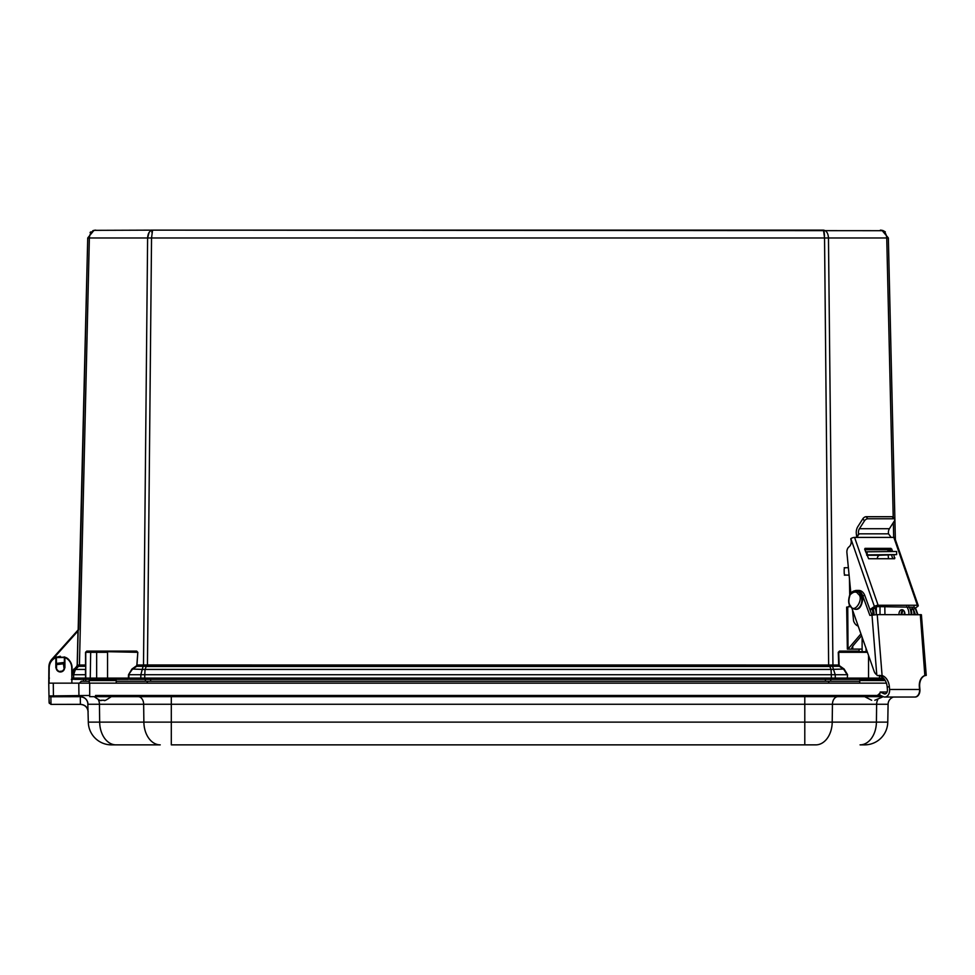 <?xml version="1.0" encoding="UTF-8"?>
<svg xmlns="http://www.w3.org/2000/svg" width="975" height="975" viewBox="0 0 975 975"><rect width="100%" height="100%" fill="white"/><g stroke="black" fill="none" stroke-linecap="round" stroke-linejoin="round"><path stroke-width="1.46" d="M92.832 230.697L95.733 230.137C91.894 230.648 89.761 233.257 89.359 237.973L79.438 665.023L77.878 665.121L77.269 666.473L87.726 237.973L93.978 230.344L152.563 230.137L151.539 237.973L824.545 237.973L823.522 230.137L152.563 230.137L882.68 230.697M823.522 230.137C826.507 230.648 828.153 233.257 828.47 237.973L886.738 237.973C886.324 233.257 884.191 230.648 880.34 230.137L881.912 230.295L888.359 237.973L895.367 539.638M149.102 232.428L147.615 237.973C147.932 233.257 149.589 230.648 152.563 230.137L152.197 230.685M90.699 231.928L90.09 232.489M151.491 230.332L150.747 230.697M823.887 230.685L824.082 231.441M824.241 232.501L824.509 235.962M151.856 232.379L152.002 231.477M885.324 231.879L883.289 230.709M883.24 230.685L881.912 230.295M85.739 664.999L85.422 666.291L79.06 666.291L79.438 665.023L85.556 665.023L85.556 652.336L86.787 651.093L85.556 652.336L86.348 651.702L107.542 651.702L86.348 651.702L86.787 651.093L136.622 651.093L137.816 652.336L136.756 666.291L137.402 665.023L143.861 664.987L838.695 665.023L838.268 652.336L839.902 651.702L839.463 651.093L859.121 651.093L859.097 649.155M129.712 679.343L144.739 679.343L144.775 674.724L140.851 674.724L140.814 678.076L128.834 678.076L128.944 674.724L140.851 674.724L142.265 669.435L145.043 669.435L144.775 674.724L831.309 674.724L831.346 679.343L847.689 679.343L834.393 679.343L835.27 678.076L140.814 678.076L141.692 679.343L129.712 679.343L128.395 678.1L128.505 674.712L132.283 669.435L136.756 666.291L143.13 666.291L143.508 665.023L147.615 237.973L87.726 237.973L78.646 629.362L77.525 630.606L78.622 629.387M862.119 651.702L862.119 637.248M859.121 651.093L859.402 651.702M838.695 665.023L839.329 666.291L838.695 665.023M136.963 664.999L137.816 652.336M136.183 651.702L107.542 651.702L137.377 652.312L136.183 651.702L136.622 651.093M87.994 651.702L85.739 652.312L96.647 652.312L96.647 678.1L128.395 678.1L128.395 679.343L97.512 679.343A1.231 0.877 -90 0 1 96.647 678.1L90.248 678.1L90.687 651.702M72.089 671.592L77.805 665.206L77.196 665.194L77.988 631.02L78.634 629.594M52.577 659.368L77.988 631.02L77.525 630.606L55.051 655.688M48.921 666.949L48.884 666.949A11.724 11.724 0 0 1 51.882 659.222L77.525 630.606M839.902 651.702L867.214 651.702M880.011 606.608L880.011 614.628M876.33 606.816L876.33 614.64M866.056 651.702L866.056 648.387M839.633 665.852L844.118 669.008L847.58 674.712L847.251 678.076L847.58 674.712M832.223 664.987L832.955 666.291L828.47 237.973L824.545 237.973L828.652 666.473L147.432 666.473L151.539 237.973L147.615 237.973M829.493 665.121L829.774 666.388L832.492 666.254L835.234 674.724L847.141 674.724L843.814 669.435L839.329 666.291L832.955 666.291M146.591 665.121L146.311 666.388L143.593 666.254L143.861 664.987M79.121 664.987L78.634 666.254L77.354 666.388L79.06 666.291M128.505 674.712L131.966 669.008L136.451 665.852M85.739 669.008L85.739 665.852M86.97 679.343L85.556 678.076L90.248 678.1A1.231 0.877 -90 0 0 91.126 679.343L86.97 679.343A1.231 1.231 0 0 1 85.739 678.1L85.739 652.312A0.622 0.622 0 0 1 86.348 651.702M78.634 666.254L75.441 669.435L73.649 674.724L72.028 674.724L74.295 669.435L75.441 669.435L74.295 669.435L77.354 666.388M85.702 681.257L85.702 679.343L91.869 679.343M884.447 679.343L868.542 679.343L868.542 678.1L879.45 678.1A1.231 0.877 -90 0 1 878.572 679.343L847.689 679.343L847.689 678.1L868.542 678.1L868.542 655.456M141.692 679.343L834.393 679.343M86.422 679.343L85.556 678.076L86.422 679.343L74.441 679.343L73.576 678.076L73.649 674.724L85.739 674.712M71.333 679.343L73.174 679.343L71.943 678.076L74.441 679.343M844.118 669.008L831.053 669.435L829.774 666.388L828.652 666.473M846.385 679.343L847.251 678.076L835.27 678.076L835.234 674.724L831.309 674.724L831.053 669.435L145.043 669.435L146.311 666.388L147.432 666.473M143.13 666.291L142.265 669.435L131.966 669.008M75.441 669.435L85.422 669.435L85.556 674.724L85.52 671.775M48.799 678.173L48.884 666.949L48.787 678.1L49.408 678.1M73.856 669.008L72.113 673.725A7.715 7.715 0 0 1 74.295 669.435A7.715 7.715 0 0 0 72.113 673.725M56.574 665.901L56.465 669.325L56.148 667.741A4.229 4.229 0 0 1 56.306 666.632M83.509 679.343L83.509 681.257M73.174 679.343L71.943 678.076L85.556 678.076L85.556 674.724M887.774 722.122L888.091 704.255L876.635 704.255L876.415 722.122L887.774 722.122A23.132 23.132 0 0 1 864.642 744.863L860.06 744.863A23.132 16.356 -90 0 0 876.415 722.122L804.789 722.122L804.789 704.255L171.308 704.255L171.308 744.863L815.856 744.863L804.789 744.863L804.789 722.122L143.873 722.122L143.654 704.255L99.45 704.255L99.669 722.122A23.132 16.356 90 0 0 116.025 744.863L160.229 744.863A23.132 16.356 -90 0 1 143.873 722.122L88.311 722.122A23.132 23.132 0 0 0 111.442 744.863L116.025 744.863L111.442 744.863A23.132 23.132 0 0 1 88.311 722.122L87.787 702.609M88.128 711.506C87.604 707.131 85.032 704.73 80.413 704.328L80.291 696.772C84.91 697.198 87.482 699.697 87.994 704.255L87.823 702.768M87.75 702.451L87.384 701.366M82.972 697.162L80.291 696.674A7.715 7.715 0 0 1 87.994 704.255L99.45 704.255A7.715 5.448 -90 0 0 98.377 699.806M64.301 696.674L56.465 696.674M874.807 700.269L883.301 696.674L877.171 696.674L882.095 696.674A7.715 5.448 -90 0 0 881.729 696.686M893.502 697.027A7.715 7.715 0 0 0 888.091 704.255M883.301 696.674L882.095 696.674M87.994 704.255A7.715 7.715 0 0 0 80.291 696.674L71.845 696.674M881.108 695.675L878.402 695.675L877.171 696.674L89.688 696.674L89.688 695.467L49.067 695.931M80.425 704.389L80.425 704.389C85.044 704.828 87.616 707.35 88.128 711.969C87.616 707.35 85.044 704.828 80.425 704.389L51.005 704.389L49.091 702.512L50.907 704.389M886.397 683.158L48.75 683.158L48.969 695.467A1.231 1.231 0 0 0 50.2 696.674L48.969 695.467L50.2 696.674A1.231 1.231 0 0 1 48.969 695.467L49.091 702.512L51.005 704.328L50.871 696.772L80.291 696.674M877.171 696.674L877.171 695.467L95.55 695.467M49.335 703.414L49.018 698.685M879.633 694.59L878.402 695.675L877.585 695.26L879.95 693.213M56.55 669.52L56.416 664.67L63.46 663.78L64.192 669.569L64.606 667.741L64.301 669.325L63.607 665.011M56.465 669.325L56.769 669.935M48.75 683.158L48.884 667.851A11.59 11.59 0 0 1 55.721 657.284L56.489 669.374M56.148 657.564L64.606 657.479L64.606 667.741A4.229 4.229 0 0 1 60.377 671.97A4.229 4.229 0 0 1 56.148 667.741L55.843 667.741C58.866 673.128 61.888 673.128 64.911 667.741L64.606 667.741A4.229 4.229 0 0 1 60.377 671.97A4.229 4.229 0 0 1 56.148 667.741M63.984 657.455L55.258 657.503L60.365 656.26L56.769 657.516M56.562 656.943L55.392 657.772M64.192 656.882L65.483 657.406C68.933 658.576 71.126 662.025 72.065 667.753L71.845 683.158L72.808 683.158M55.843 667.741L55.843 657.564C51.626 659.697 49.408 663.134 49.189 667.851L48.884 667.851A11.59 11.59 0 0 1 55.721 657.284L65.032 657.199A11.59 11.59 0 0 1 72.065 667.753A11.59 11.59 0 0 0 65.032 657.199L64.606 657.479M114.965 679.343L116.196 680.55L116.244 683.158M71.882 683.158L71.748 667.753C71.492 662.988 69.213 659.563 64.911 657.479L64.911 667.741M56.355 657.016L56.465 664.658M64.301 666.157L64.399 656.955M56.148 658.052L55.258 657.503M97.073 651.702L96.647 652.312L107.542 652.312L107.542 679.343L90.504 679.343L89.261 680.55L89.225 683.158M830.712 679.343L830.712 681.257L859.755 681.257L828.311 681.257L829.067 683.158M116.208 681.257L147.652 681.257L146.884 683.158M81.291 681.257L79.438 683.097L81.291 681.257L89.249 681.257M147.652 681.257L830.712 681.257M89.225 683.097L79.438 683.158M57.135 670.349A4.168 4.168 0 0 1 56.587 666.023M63.631 665.133A4.168 4.168 0 0 1 64.167 669.459M56.416 664.67L56.257 663.439L63.302 662.549L63.46 663.78M63.107 670.971L58.549 671.543M920.315 614.628L924.836 675.529A11.542 8.105 80.9 0 0 919.34 686.717L919.559 689.471L889.59 689.471A6.788 4.802 90 0 1 884.825 697.027A6.788 4.802 90 0 1 883.35 696.698L879.547 694.968L880.218 692.031L884.02 693.761A3.705 2.62 -90 0 0 884.825 693.944A3.705 2.62 -90 0 0 887.421 689.825L887.201 687.07A11.542 8.105 80.9 0 0 878.122 675.602L882.082 675.529L877.22 614.628L921.058 614.75L925.897 675.37L925.226 675.602L926.25 675.37L921.399 614.75L920.315 614.628M919.34 686.778L919.681 686.717A11.542 8.105 80.9 0 1 924.97 675.602M919.681 686.717L919.912 689.471A6.788 4.802 -90 0 1 915.135 697.027A6.788 4.802 -90 0 1 914.964 697.015M925.226 675.602L924.617 675.602A11.542 8.105 80.9 0 1 924.763 675.602M917.926 614.628L915.488 607.925M859.012 649.155L847.348 649.131L846.653 607.108L850.395 606.584M848.165 606.925A3.705 2.62 88.1 0 0 849.566 605.219M849.713 594.604L849.457 578.784M861.193 649.082L847.348 649.131M885.093 606.608L881.351 606.608M877.268 558.724A3.705 2.62 90 0 1 879.828 555.25L896.659 554.58L866.641 554.872M865.581 551.826L896.61 551.497L896.659 554.58M848.031 649.082L847.738 606.998M860.937 633.896L848.421 648.582M852.735 646.072L852.796 649.082L851.687 648.204L852.747 646.072L861.583 635.7M903.045 610.033A4.168 2.949 -90 0 0 901.229 614.628M908.834 606.608A9.872 6.983 90 0 1 911.089 614.628M887.567 554.86L867.823 555.055L887.567 554.86M844.362 575.177L845.849 575.104A1.853 1.597 -92.6 0 1 844.216 573.263L844.155 569.571A1.853 1.597 -92.6 0 1 845.727 567.706L848.372 567.694M873.076 608.912A9.872 6.983 90 0 1 874.002 614.798M876.196 614.652A9.872 6.983 -90 0 0 874.709 607.778M845.849 575.104L849.091 575.092M904.849 614.628A4.168 2.949 -90 0 0 901.948 609.728A4.168 2.949 -90 0 0 901.887 609.741A4.168 2.949 -90 0 0 899.047 614.628M906.652 606.608A9.872 6.983 90 0 1 908.907 614.628M892.686 551.375L890.992 548.377L865.032 548.377L864.667 549.205L868.628 558.724L894.587 558.724L893.868 554.775M891.15 537.408L893.831 537.408L917.378 605.256L878.122 605.256L854.575 537.408L891.15 537.408L888.53 533.837L858.561 533.837L857.257 537.408L858.012 537.176M890.26 551.375L889.029 549.729L864.849 549.729M892.807 558.724L891.467 554.86M917.378 605.256A2.779 0.865 -19.1 0 1 918.243 605.56A2.779 0.865 -19.1 0 1 917.585 606.474L913.234 609.497L911.052 609.497L914.111 606.608M918.243 605.56L894.697 537.725A2.779 0.865 160.9 0 0 893.831 537.408M854.575 537.408A2.779 0.865 160.9 0 0 850.846 538.627L850.809 539.212A5.74 4.058 90 0 1 848.957 546.89L849.14 546.756A5.74 4.058 -90 0 0 846.909 552.691L850.834 592.971M850.846 538.627L874.392 606.474A2.779 0.865 -19.1 0 1 878.122 605.256M874.392 606.474L870.053 609.497L872.235 609.497L877.366 606.608L914.331 607.218M904.568 611.995A4.168 2.949 -90 0 0 904.288 614.628M913.234 609.497A9.628 6.801 90 0 1 913.904 614.628M856.708 537.408L856.452 534.617A8.641 6.106 90 0 1 857.829 526.646L862.851 518.773A2.779 1.462 -38.1 0 1 866.129 516.713L892.174 516.713A2.779 1.462 -38.1 0 1 893.039 517.055L894.66 519.127A2.779 1.462 141.9 0 0 893.795 518.773L867.75 518.773A2.779 1.462 141.9 0 0 864.472 520.845L859.438 528.706L889.419 528.706A5.557 3.924 -90 0 0 888.53 533.837M858.561 533.837A5.557 3.924 90 0 1 859.438 528.706M870.48 611.069A9.628 6.801 -90 0 0 870.053 609.497M852.491 609.936L853.576 620.965A9.628 6.801 -90 0 0 858.195 626.084M902.107 614.628A4.168 2.949 90 0 1 903.472 610.338M911.723 614.628A9.628 6.801 -90 0 0 911.052 609.497M888.176 549.729A5.74 4.058 -90 0 0 887.896 551.387M888.14 554.97L888.505 558.724M872.235 609.497A9.628 6.801 90 0 1 872.869 614.92M894.66 519.127A2.779 1.462 141.9 0 1 894.441 520.845L889.419 528.706M887.201 687.07L889.371 686.717A11.542 8.105 80.9 0 0 882.082 675.529M889.371 686.717L889.59 689.471M925.897 675.358L924.787 675.541M854.648 590.838A9.628 6.801 -90 0 1 856.623 590.423A9.628 6.801 -90 0 1 862.668 595.64L869.871 615.383L877.22 614.628M851.845 608.071L874.1 671.214A7.398 5.241 -90 0 0 876.769 674.749L877.317 675.602M915.135 697.027L914.794 697.027A6.788 4.802 -90 0 0 919.559 689.471M915.208 608.12L917.585 614.628M913.465 609.326L915.403 614.628M871.93 615.054L864.849 595.64A9.628 6.801 -90 0 0 858.804 590.423L856.623 590.423M880.218 692.031L887.116 692.031M104.288 700.269L102.972 700.269L104.288 700.269M94.002 696.674A7.715 5.448 -90 0 1 94.222 696.686C99.17 700.123 101.473 701.318 101.156 700.269L102.972 700.269M893.685 537.408L893.344 522.563M893.222 517.286L886.738 237.973L888.359 237.973M838.268 652.336L839.463 651.093M867.433 652.312L838.707 652.312L839.122 664.999M76.83 666.035L77.196 665.194M48.884 666.949A11.724 11.724 0 0 1 51.882 659.222L52.321 659.612M883.411 678.1L879.45 678.1L879.45 675.748M825.435 679.343L825.435 681.257M150.65 679.343L150.65 681.257M145.373 679.343L145.373 681.257M877.732 699.745A7.715 5.448 -90 0 0 876.635 704.255L832.443 704.255L832.211 722.122A23.132 16.356 90 0 1 815.856 744.863M171.308 696.674L171.308 704.255L143.654 704.255A7.715 5.448 -90 0 0 138.194 696.674M837.891 696.674A7.715 5.448 -90 0 0 832.443 704.255L804.789 704.255L804.789 696.674M80.413 704.328L51.005 704.389M54.295 696.674A1.231 0.877 -90 0 1 53.418 695.467L53.272 683.158M79.804 696.674A1.231 0.877 -90 0 1 78.938 695.467L78.78 683.158M89.688 695.467L89.688 683.158M50.298 696.199L48.994 697.027M56.465 666.157L56.465 665.035M49.055 683.158L49.189 667.851M885.239 680.55L859.767 680.55L859.718 683.158M116.196 680.55L89.261 680.55M859.718 683.097L116.244 683.097M867.116 551.777L867.165 554.86M884.812 606.657L884.947 614.628M866.763 555.25L879.828 555.25M849.091 575.104L847.738 575.153M890.992 548.377L889.029 549.729M891.93 549.205L889.98 550.558M894.953 557.895L893.758 558.724M858.719 534.666L856.72 536.055M862.851 518.773L864.472 520.845M893.795 518.773L892.174 516.713M866.129 516.713L867.75 518.773M871.991 615.042L876.769 674.749M878.122 675.602L879.608 675.358M884.02 693.761L885.629 693.761M862.668 595.64L864.849 595.64M855.526 590.801A9.25 6.545 90 0 1 855.745 590.801A9.25 6.545 90 0 1 862.29 600.052A9.25 6.545 90 0 1 855.745 609.302A9.25 6.545 90 0 1 855.526 609.302M850.407 593.921A9.25 6.545 90 0 1 855.307 590.801A9.25 6.545 90 0 1 861.851 600.052A9.25 6.545 90 0 1 855.307 609.302L855.745 609.302C859.158 609.643 861.461 606.535 862.656 599.991C862.497 594.701 860.194 591.63 855.745 590.801L850.017 594.08C847.129 602.66 848.896 607.742 855.307 609.302M858.195 594.043C864.569 598.223 854.38 614.506 850.675 606.06C848.457 603.891 848.299 600.112 850.188 594.738C853.734 591.423 856.403 591.191 858.195 594.043M95.745 230.137L94.075 230.319M859.767 680.55L860.998 679.343M844.192 567.779L845.678 567.706M884.825 697.027L914.794 697.027M111.248 696.674C106.299 700.123 103.984 701.318 104.301 700.269M864.715 696.674L871.662 700.269"/></g></svg>
